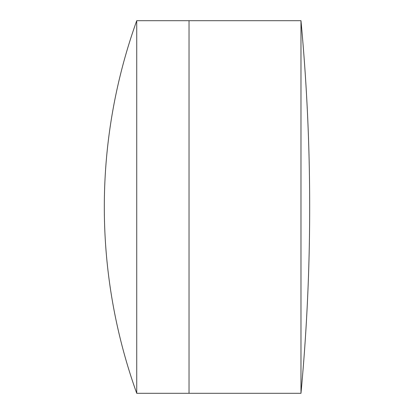<?xml version="1.0" encoding="UTF-8"?>
<svg xmlns="http://www.w3.org/2000/svg" width="414" height="414" viewBox="0 0 414 414"><rect width="100%" height="100%" fill="white"/><g stroke="black" fill="none" stroke-linecap="round" stroke-linejoin="round"><path stroke-width="0.62" d="M300.978 393.3L300.978 20.7A1997.959 1997.959 0 0 1 300.978 393.3L189.032 393.3L189.032 20.7L136.729 20.7A551.567 551.567 0 0 0 136.729 393.3L136.729 20.7M300.978 20.7L189.032 20.7L189.032 393.3L136.729 393.3"/></g></svg>
